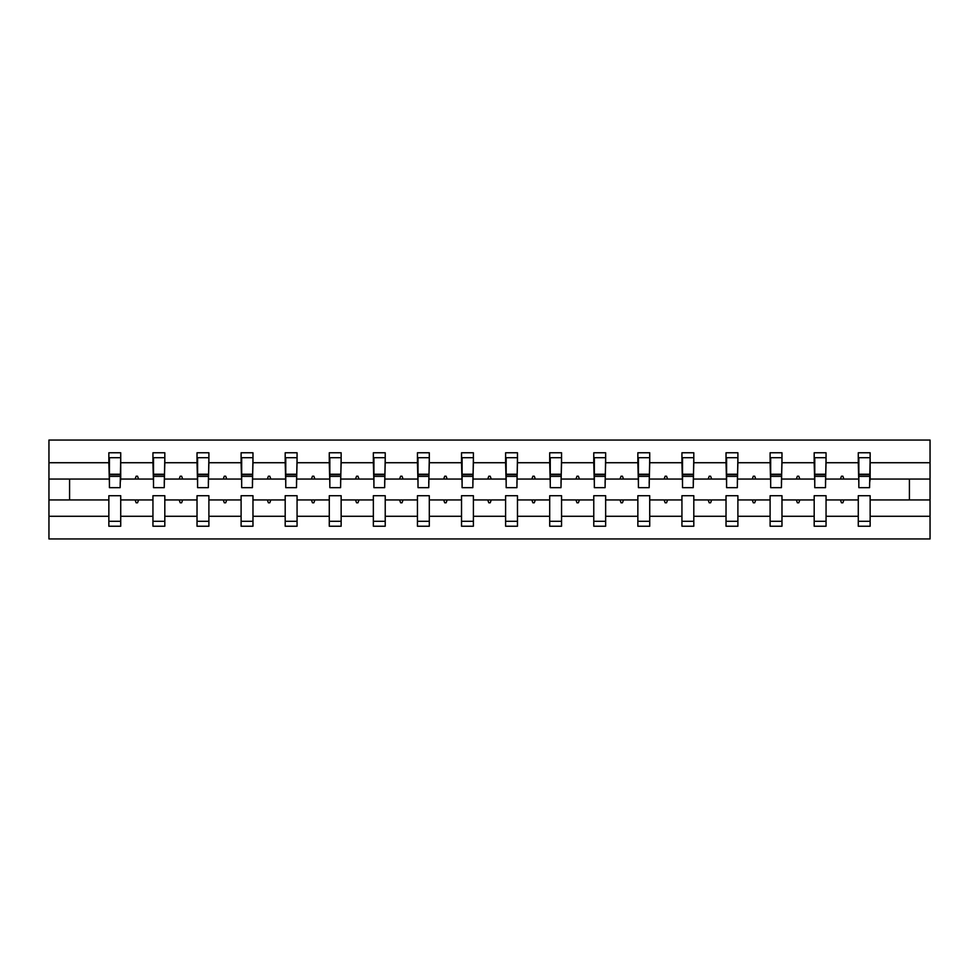 <?xml version="1.0" encoding="UTF-8"?>
<svg xmlns="http://www.w3.org/2000/svg" width="979" height="979" viewBox="0 0 979 979"><rect width="100%" height="100%" fill="white"/><g stroke="black" fill="none" stroke-linecap="round" stroke-linejoin="round"><path stroke-width="1.47" d="M858.277 516.276L826.056 516.276L826.056 495.717L814.185 495.717L814.185 516.276L781.976 516.276L781.976 495.717L770.106 495.717L770.106 516.276L737.897 516.276L737.897 495.717L726.026 495.717L726.026 516.276L693.805 516.276L693.805 495.717L681.935 495.717L681.935 516.276L649.726 516.276L649.726 495.717L637.855 495.717L637.855 516.276L605.646 516.276L605.646 495.717L593.776 495.717L593.776 516.276L561.554 516.276L561.554 495.717L549.696 495.717L549.696 516.276L517.475 516.276L517.475 495.717L505.605 495.717L505.605 516.276L473.395 516.276L473.395 495.717L461.525 495.717L461.525 516.276L429.304 516.276L429.304 495.717L417.446 495.717L417.446 516.276L385.224 516.276L385.224 495.717L373.354 495.717L373.354 516.276L341.145 516.276L341.145 495.717L329.274 495.717L329.274 516.276L297.065 516.276L297.065 495.717L285.195 495.717L285.195 516.276L252.974 516.276L252.974 495.717L241.103 495.717L241.103 516.276L208.894 516.276L208.894 495.717L197.024 495.717L197.024 516.276L164.815 516.276L164.815 495.717L152.944 495.717L152.944 499.951L120.723 499.951L120.723 495.717L108.853 495.717L108.853 516.276L48.95 516.276L48.95 538.952L930.05 538.952L930.05 516.276L870.147 516.276L870.147 526.237L858.277 526.237L858.277 499.951L840.435 499.951L841.463 502.778L842.87 502.778L843.898 499.951M870.147 516.276L870.147 495.717L858.277 495.717L858.277 499.951M930.05 516.276L930.05 479.049L870.147 479.049L870.147 452.763L858.277 452.763L858.277 462.724L826.056 462.724L825.493 483.283M858.84 483.283L858.277 462.724M814.185 516.276L814.185 526.237L826.056 526.237L826.056 516.276M826.056 462.724L826.056 452.763L814.185 452.763L814.185 462.724L781.976 462.724L781.413 483.283M814.761 483.283L814.185 462.724M770.106 516.276L770.106 526.237L781.976 526.237L781.976 516.276M781.976 462.724L781.976 452.763L770.106 452.763L770.106 462.724L737.897 462.724L737.322 483.283M770.669 483.283L770.106 462.724M726.026 516.276L726.026 526.237L737.897 526.237L737.897 516.276M737.897 462.724L737.897 452.763L726.026 452.763L726.026 462.724L693.805 462.724L693.242 483.283M726.589 483.283L726.026 462.724M681.935 516.276L681.935 526.237L693.805 526.237L693.805 516.276M693.805 462.724L693.805 452.763L681.935 452.763L681.935 462.724L649.726 462.724L649.163 483.283M682.51 483.283L681.935 462.724M637.855 516.276L637.855 526.237L649.726 526.237L649.726 516.276M649.726 462.724L649.726 452.763L637.855 452.763L637.855 462.724L605.646 462.724L605.083 483.283M638.418 483.283L637.855 462.724M593.776 516.276L593.776 526.237L605.646 526.237L605.646 516.276M605.646 462.724L605.646 452.763L593.776 452.763L593.776 462.724L561.554 462.724L560.991 483.283M594.339 483.283L593.776 462.724M549.696 516.276L549.696 526.237L561.554 526.237L561.554 516.276M561.554 462.724L561.554 452.763L549.696 452.763L549.696 462.724L517.475 462.724L516.912 483.283M550.259 483.283L549.696 462.724M505.605 516.276L505.605 526.237L517.475 526.237L517.475 516.276M517.475 462.724L517.475 452.763L505.605 452.763L505.605 462.724L473.395 462.724L472.833 483.283M506.167 483.283L505.605 462.724M461.525 516.276L461.525 526.237L473.395 526.237L473.395 516.276M473.395 462.724L473.395 452.763L461.525 452.763L461.525 462.724L429.304 462.724L428.741 483.283M462.088 483.283L461.525 462.724M417.446 516.276L417.446 526.237L429.304 526.237L429.304 516.276M429.304 462.724L429.304 452.763L417.446 452.763L417.446 462.724L385.224 462.724L384.661 483.283M418.009 483.283L417.446 462.724M373.354 516.276L373.354 526.237L385.224 526.237L385.224 516.276M385.224 462.724L385.224 452.763L373.354 452.763L373.354 462.724L341.145 462.724L340.582 483.283M373.917 483.283L373.354 462.724M329.274 516.276L329.274 526.237L341.145 526.237L341.145 516.276M341.145 462.724L341.145 452.763L329.274 452.763L329.274 462.724L297.065 462.724L296.49 483.283M329.837 483.283L329.274 462.724M285.195 516.276L285.195 526.237L297.065 526.237L297.065 516.276M297.065 462.724L297.065 452.763L285.195 452.763L285.195 462.724L252.974 462.724L252.411 483.283M285.758 483.283L285.195 462.724M241.103 516.276L241.103 526.237L252.974 526.237L252.974 516.276M252.974 462.724L252.974 452.763L241.103 452.763L241.103 462.724L208.894 462.724L208.331 483.283M241.678 483.283L241.103 462.724M197.024 516.276L197.024 526.237L208.894 526.237L208.894 516.276M208.894 462.724L208.894 452.763L197.024 452.763L197.024 462.724L164.815 462.724L164.239 483.283M197.587 483.283L197.024 462.724M164.815 516.276L164.815 526.237L152.944 526.237L152.944 499.951M164.815 462.724L164.815 452.763L152.944 452.763L152.944 462.724L120.723 462.724L120.723 452.763L108.853 452.763L108.853 462.724L48.95 462.724L48.95 440.048L930.05 440.048L930.05 462.724L870.147 462.724M153.507 483.283L152.944 462.724M108.853 516.276L108.853 526.237L120.723 526.237L120.723 499.951M109.428 483.283L108.853 462.724M870.147 479.049L869.572 483.283M152.944 516.276L120.723 516.276M840.435 499.951L826.056 499.951M858.277 479.049L843.898 479.049L842.87 476.222L841.463 476.222L840.435 479.049L826.056 479.049M840.435 479.049L843.898 479.049M796.343 499.951L797.371 502.778L798.791 502.778L799.819 499.951L781.976 499.951M814.185 499.951L799.819 499.951M814.185 479.049L799.819 479.049L798.791 476.222L797.371 476.222L796.343 479.049L781.976 479.049M796.343 479.049L799.819 479.049M752.264 499.951L753.292 502.778L754.711 502.778L755.739 499.951L737.897 499.951M770.106 499.951L755.739 499.951M770.106 479.049L755.739 479.049L754.711 476.222L753.292 476.222L752.264 479.049L737.897 479.049M752.264 479.049L755.739 479.049M708.184 499.951L709.212 502.778L710.619 502.778L711.647 499.951L693.805 499.951M726.026 499.951L711.647 499.951M726.026 479.049L711.647 479.049L710.619 476.222L709.212 476.222L708.184 479.049L693.805 479.049M708.184 479.049L711.647 479.049M664.092 499.951L665.133 502.778L666.54 502.778L667.568 499.951L649.726 499.951M681.935 499.951L667.568 499.951M681.935 479.049L667.568 479.049L666.54 476.222L665.133 476.222L664.092 479.049L649.726 479.049M664.092 479.049L667.568 479.049M620.013 499.951L621.041 502.778L622.46 502.778L623.488 499.951L605.646 499.951M637.855 499.951L623.488 499.951M637.855 479.049L623.488 479.049L622.46 476.222L621.041 476.222L620.013 479.049L605.646 479.049M620.013 479.049L623.488 479.049M575.933 499.951L576.961 502.778L578.369 502.778L579.397 499.951L561.554 499.951M593.776 499.951L579.397 499.951M593.776 479.049L579.397 479.049L578.369 476.222L576.961 476.222L575.933 479.049L561.554 479.049M575.933 479.049L579.397 479.049M531.854 499.951L532.882 502.778L534.289 502.778L535.317 499.951L517.475 499.951M549.696 499.951L535.317 499.951M549.696 479.049L535.317 479.049L534.289 476.222L532.882 476.222L531.854 479.049L517.475 479.049M531.854 479.049L535.317 479.049M487.762 499.951L488.79 502.778L490.21 502.778L491.238 499.951L473.395 499.951M505.605 499.951L491.238 499.951M505.605 479.049L491.238 479.049L490.21 476.222L488.79 476.222L487.762 479.049L473.395 479.049M487.762 479.049L491.238 479.049M443.683 499.951L444.711 502.778L446.118 502.778L447.146 499.951L429.304 499.951M461.525 499.951L447.146 499.951M461.525 479.049L447.146 479.049L446.118 476.222L444.711 476.222L443.683 479.049L429.304 479.049M443.683 479.049L447.146 479.049M399.603 499.951L400.631 502.778L402.039 502.778L403.067 499.951L385.224 499.951M417.446 499.951L403.067 499.951M417.446 479.049L403.067 479.049L402.039 476.222L400.631 476.222L399.603 479.049L385.224 479.049M399.603 479.049L403.067 479.049M355.512 499.951L356.54 502.778L357.959 502.778L358.987 499.951L341.145 499.951M373.354 499.951L358.987 499.951M373.354 479.049L358.987 479.049L357.959 476.222L356.54 476.222L355.512 479.049L341.145 479.049M355.512 479.049L358.987 479.049M311.432 499.951L312.46 502.778L313.867 502.778L314.908 499.951L297.065 499.951M329.274 499.951L314.908 499.951M329.274 479.049L314.908 479.049L313.867 476.222L312.46 476.222L311.432 479.049L297.065 479.049M311.432 479.049L314.908 479.049M267.353 499.951L268.381 502.778L269.788 502.778L270.816 499.951L252.974 499.951M285.195 499.951L270.816 499.951M285.195 479.049L270.816 479.049L269.788 476.222L268.381 476.222L267.353 479.049L252.974 479.049M267.353 479.049L270.816 479.049M223.261 499.951L224.289 502.778L225.708 502.778L226.736 499.951L208.894 499.951M241.103 499.951L226.736 499.951M241.103 479.049L226.736 479.049L225.708 476.222L224.289 476.222L223.261 479.049L208.894 479.049M223.261 479.049L226.736 479.049M179.181 499.951L180.209 502.778L181.629 502.778L182.657 499.951L164.815 499.951M197.024 499.951L182.657 499.951M197.024 479.049L182.657 479.049L181.629 476.222L180.209 476.222L179.181 479.049L164.815 479.049M179.181 479.049L182.657 479.049M135.102 499.951L136.13 502.778L137.537 502.778L138.565 499.951M152.944 479.049L138.565 479.049L137.537 476.222L136.13 476.222L135.102 479.049L120.723 479.049L120.723 462.724M135.102 479.049L138.565 479.049M120.723 479.049L120.16 483.283M108.853 499.951L48.95 499.951L48.95 462.724M48.95 516.276L48.95 499.951M108.853 479.049L48.95 479.049M930.05 479.049L930.05 462.724M69.582 499.951L69.582 479.049M909.418 479.049L909.418 499.951L870.147 499.951M930.05 499.951L909.418 499.951M109.428 476.357L109.428 457.707L120.723 457.707L120.16 487.664L109.428 487.664L109.428 476.357L120.16 476.357M108.853 521.293L120.723 521.293M153.507 476.357L153.507 457.707L164.815 457.707L164.239 487.664L153.507 487.664L153.507 476.357L164.239 476.357M152.944 521.293L164.815 521.293M197.587 476.357L197.587 457.707L208.894 457.707L208.331 487.664L197.587 487.664L197.587 476.357L208.331 476.357M197.024 521.293L208.894 521.293M241.678 476.357L241.678 457.707L252.974 457.707L252.411 487.664L241.678 487.664L241.678 476.357L252.411 476.357M241.103 521.293L252.974 521.293M285.758 476.357L285.758 457.707L297.065 457.707L296.49 487.664L285.758 487.664L285.758 476.357L296.49 476.357M285.195 521.293L297.065 521.293M329.837 476.357L329.837 457.707L341.145 457.707L340.582 487.664L329.837 487.664L329.837 476.357L340.582 476.357M329.274 521.293L341.145 521.293M373.917 476.357L373.917 457.707L385.224 457.707L384.661 487.664L373.917 487.664L373.917 476.357L384.661 476.357M373.354 521.293L385.224 521.293M418.009 476.357L418.009 457.707L429.304 457.707L428.741 487.664L418.009 487.664L418.009 476.357L428.741 476.357M417.446 521.293L429.304 521.293M462.088 476.357L462.088 457.707L473.395 457.707L472.833 487.664L462.088 487.664L462.088 476.357L472.833 476.357M461.525 521.293L473.395 521.293M506.167 476.357L506.167 457.707L517.475 457.707L516.912 487.664L506.167 487.664L506.167 476.357L516.912 476.357M505.605 521.293L517.475 521.293M550.259 476.357L550.259 457.707L561.554 457.707L560.991 487.664L550.259 487.664L550.259 476.357L560.991 476.357M549.696 521.293L561.554 521.293M594.339 476.357L594.339 457.707L605.646 457.707L605.083 487.664L594.339 487.664L594.339 476.357L605.083 476.357M593.776 521.293L605.646 521.293M638.418 476.357L638.418 457.707L649.726 457.707L649.163 487.664L638.418 487.664L638.418 476.357L649.163 476.357M637.855 521.293L649.726 521.293M682.51 476.357L682.51 457.707L693.805 457.707L693.242 487.664L682.51 487.664L682.51 476.357L693.242 476.357M681.935 521.293L693.805 521.293M726.589 476.357L726.589 457.707L737.897 457.707L737.322 487.664L726.589 487.664L726.589 476.357L737.322 476.357M726.026 521.293L737.897 521.293M770.669 476.357L770.669 457.707L781.976 457.707L781.413 487.664L770.669 487.664L770.669 476.357L781.413 476.357M770.106 521.293L781.976 521.293M814.761 476.357L814.761 457.707L826.056 457.707L825.493 487.664L814.761 487.664L814.761 476.357L825.493 476.357M814.185 521.293L826.056 521.293M858.84 476.357L858.84 457.707L870.147 457.707L869.572 487.664L858.84 487.664L858.84 476.357L869.572 476.357M858.277 521.293L870.147 521.293M109.428 474.668L120.16 474.668M153.507 474.668L164.239 474.668M197.587 474.668L208.331 474.668M241.678 474.668L252.411 474.668M285.758 474.668L296.49 474.668M329.837 474.668L340.582 474.668M373.917 474.668L384.661 474.668M418.009 474.668L428.741 474.668M462.088 474.668L472.833 474.668M506.167 474.668L516.912 474.668M550.259 474.668L560.991 474.668M594.339 474.668L605.083 474.668M638.418 474.668L649.163 474.668M682.51 474.668L693.242 474.668M726.589 474.668L737.322 474.668M770.669 474.668L781.413 474.668M814.761 474.668L825.493 474.668M858.84 474.668L869.572 474.668M109.428 474.24L120.16 474.24M153.507 474.24L164.239 474.24M197.587 474.24L208.331 474.24M241.678 474.24L252.411 474.24M285.758 474.24L296.49 474.24M329.837 474.24L340.582 474.24M373.917 474.24L384.661 474.24M418.009 474.24L428.741 474.24M462.088 474.24L472.833 474.24M506.167 474.24L516.912 474.24M550.259 474.24L560.991 474.24M594.339 474.24L605.083 474.24M638.418 474.24L649.163 474.24M682.51 474.24L693.242 474.24M726.589 474.24L737.322 474.24M770.669 474.24L781.413 474.24M814.761 474.24L825.493 474.24M858.84 474.24L869.572 474.24"/></g></svg>
